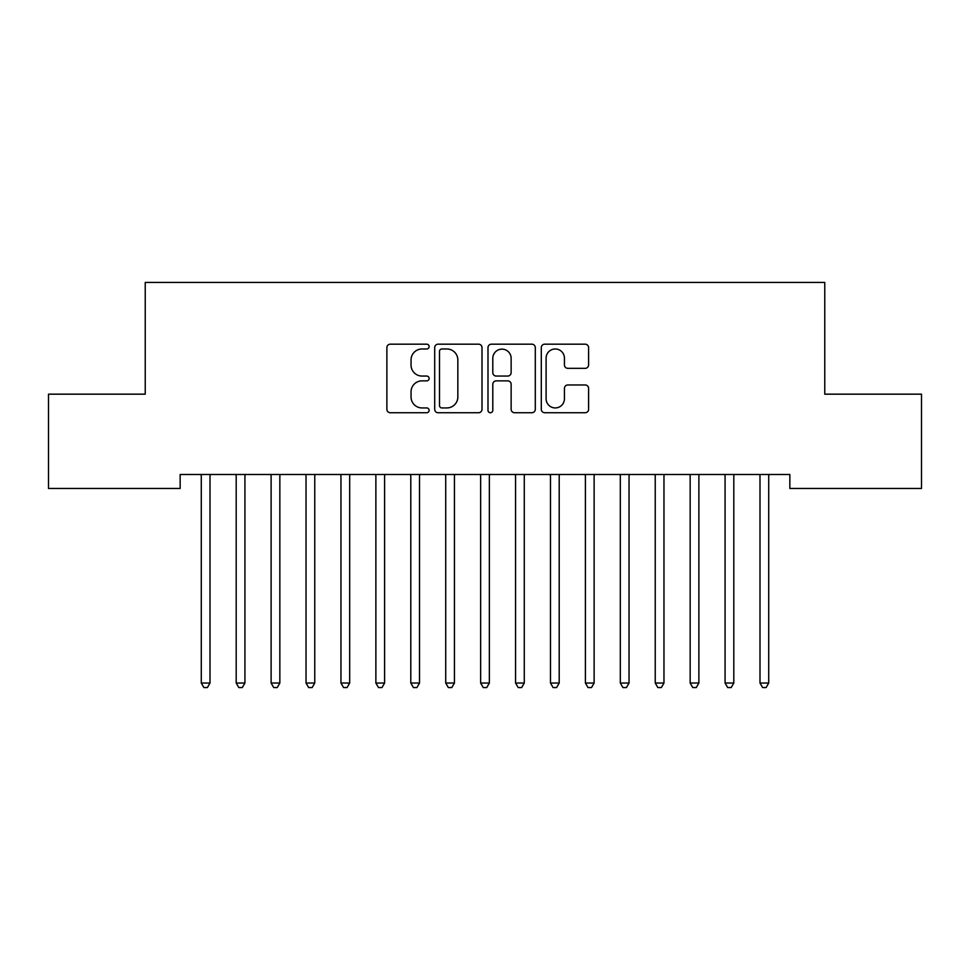 <?xml version="1.0" encoding="UTF-8"?>
<svg xmlns="http://www.w3.org/2000/svg" width="970" height="970" viewBox="0 0 970 970"><rect width="100%" height="100%" fill="white"/><g stroke="black" fill="none" stroke-linecap="round" stroke-linejoin="round"><path stroke-width="1.45" d="M429.128 346.581A2.401 2.401 0 0 0 426.727 344.18L390.316 344.18A3.431 3.431 0 0 0 386.884 347.612L386.884 409.304A3.431 3.431 0 0 0 390.316 412.735L426.727 412.735A2.401 2.401 0 0 0 429.128 410.334A2.401 2.401 0 0 0 426.727 407.933L422.023 407.933A10.973 10.973 0 0 1 411.05 396.972L411.05 391.832A10.973 10.973 0 0 1 422.023 380.858L426.727 380.858A2.401 2.401 0 0 0 429.128 378.458A2.401 2.401 0 0 0 426.727 376.057L422.023 376.057A10.973 10.973 0 0 1 411.05 365.096L411.05 359.955A10.973 10.973 0 0 1 422.023 348.982L426.727 348.982A2.401 2.401 0 0 0 429.128 346.581M585.177 368.345A3.431 3.431 0 0 0 588.596 364.914L588.596 347.612A3.431 3.431 0 0 0 585.177 344.18L544.728 344.18A3.431 3.431 0 0 0 541.296 347.612L541.296 409.304A3.431 3.431 0 0 0 544.728 412.735L585.177 412.735A3.431 3.431 0 0 0 588.596 409.304L588.596 388.4A3.431 3.431 0 0 0 585.177 384.969L567.862 384.969A3.431 3.431 0 0 0 564.431 388.4L564.431 398.767A9.166 9.166 0 0 1 555.264 407.933A9.166 9.166 0 0 1 546.098 398.767L546.098 358.148A9.166 9.166 0 0 1 555.264 348.982A9.166 9.166 0 0 1 564.431 358.148L564.431 364.914A3.431 3.431 0 0 0 567.862 368.345L585.177 368.345M789.847 474.488L180.153 474.488L180.153 488.456L48.5 488.456L48.5 394.172L145.233 394.172L145.233 282.428L824.767 282.428L824.767 394.172L921.5 394.172L921.5 488.456L789.847 488.456L789.847 474.488M482.005 347.612A3.431 3.431 0 0 0 478.574 344.18L438.125 344.18A3.431 3.431 0 0 0 434.705 347.612L434.705 409.304A3.431 3.431 0 0 0 438.125 412.735L478.574 412.735A3.431 3.431 0 0 0 482.005 409.304L482.005 347.612M491.426 344.18L531.875 344.18A3.431 3.431 0 0 1 535.294 347.612L535.294 409.304A3.431 3.431 0 0 1 531.875 412.735L514.561 412.735A3.431 3.431 0 0 1 511.141 409.304L511.141 384.29A3.431 3.431 0 0 0 507.71 380.858L496.228 380.858A3.431 3.431 0 0 0 492.796 384.29L492.796 410.334A2.401 2.401 0 0 1 490.396 412.735A2.401 2.401 0 0 1 487.995 410.334L487.995 347.612A3.431 3.431 0 0 1 491.426 344.18M441.896 348.982A2.401 2.401 0 0 0 439.495 351.382L439.495 405.533A2.401 2.401 0 0 0 441.896 407.933L446.867 407.933A10.973 10.973 0 0 0 457.84 396.972L457.84 359.955A10.973 10.973 0 0 0 446.867 348.982L441.896 348.982M511.141 358.318A9.166 9.166 0 0 0 501.963 349.151A9.166 9.166 0 0 0 492.796 358.318L492.796 372.638A3.431 3.431 0 0 0 496.228 376.057L507.71 376.057A3.431 3.431 0 0 0 511.141 372.638L511.141 358.318M200.814 474.488L201.02 474.997A3.492 3.492 0 0 1 201.275 476.306L201.275 683.025L210.005 683.025L210.005 476.306A3.492 3.492 0 0 1 210.26 474.997L210.466 474.488M210.005 683.025L207.386 687.572L203.894 687.572L201.275 683.025M235.734 474.488L235.94 474.997A3.492 3.492 0 0 1 236.195 476.306L236.195 683.025L244.925 683.025L244.925 476.306A3.492 3.492 0 0 1 245.18 474.997L245.386 474.488M244.925 683.025L242.306 687.572L238.814 687.572L236.195 683.025M270.654 474.488L270.86 474.997A3.492 3.492 0 0 1 271.115 476.306L271.115 683.025L279.845 683.025L279.845 476.306A3.492 3.492 0 0 1 280.1 474.997L280.306 474.488M279.845 683.025L277.226 687.572L273.734 687.572L271.115 683.025M305.574 474.488L305.78 474.997A3.492 3.492 0 0 1 306.035 476.306L306.035 683.025L314.765 683.025L314.765 476.306A3.492 3.492 0 0 1 315.02 474.997L315.226 474.488M314.765 683.025L312.146 687.572L308.654 687.572L306.035 683.025M340.494 474.488L340.7 474.997A3.492 3.492 0 0 1 340.955 476.306L340.955 683.025L349.685 683.025L349.685 476.306A3.492 3.492 0 0 1 349.94 474.997L350.146 474.488M349.685 683.025L347.066 687.572L343.574 687.572L340.955 683.025M375.414 474.488L375.62 474.997A3.492 3.492 0 0 1 375.875 476.306L375.875 683.025L384.605 683.025L384.605 476.306A3.492 3.492 0 0 1 384.86 474.997L385.066 474.488M384.605 683.025L381.986 687.572L378.494 687.572L375.875 683.025M410.334 474.488L410.54 474.997A3.492 3.492 0 0 1 410.795 476.306L410.795 683.025L419.525 683.025L419.525 476.306A3.492 3.492 0 0 1 419.78 474.997L419.986 474.488M419.525 683.025L416.906 687.572L413.414 687.572L410.795 683.025M445.254 474.488L445.46 474.997A3.492 3.492 0 0 1 445.715 476.306L445.715 683.025L454.445 683.025L454.445 476.306A3.492 3.492 0 0 1 454.7 474.997L454.906 474.488M454.445 683.025L451.826 687.572L448.334 687.572L445.715 683.025M480.174 474.488L480.38 474.997A3.492 3.492 0 0 1 480.635 476.306L480.635 683.025L489.365 683.025L489.365 476.306A3.492 3.492 0 0 1 489.62 474.997L489.826 474.488M489.365 683.025L486.746 687.572L483.254 687.572L480.635 683.025M515.094 474.488L515.3 474.997A3.492 3.492 0 0 1 515.555 476.306L515.555 683.025L524.285 683.025L524.285 476.306A3.492 3.492 0 0 1 524.54 474.997L524.746 474.488M524.285 683.025L521.666 687.572L518.174 687.572L515.555 683.025M550.014 474.488L550.22 474.997A3.492 3.492 0 0 1 550.475 476.306L550.475 683.025L559.205 683.025L559.205 476.306A3.492 3.492 0 0 1 559.46 474.997L559.666 474.488M559.205 683.025L556.586 687.572L553.094 687.572L550.475 683.025M584.934 474.488L585.14 474.997A3.492 3.492 0 0 1 585.395 476.306L585.395 683.025L594.125 683.025L594.125 476.306A3.492 3.492 0 0 1 594.38 474.997L594.586 474.488M594.125 683.025L591.506 687.572L588.014 687.572L585.395 683.025M619.854 474.488L620.06 474.997A3.492 3.492 0 0 1 620.315 476.306L620.315 683.025L629.045 683.025L629.045 476.306A3.492 3.492 0 0 1 629.3 474.997L629.506 474.488M629.045 683.025L626.426 687.572L622.934 687.572L620.315 683.025M654.774 474.488L654.98 474.997A3.492 3.492 0 0 1 655.235 476.306L655.235 683.025L663.965 683.025L663.965 476.306A3.492 3.492 0 0 1 664.22 474.997L664.426 474.488M663.965 683.025L661.346 687.572L657.854 687.572L655.235 683.025M689.694 474.488L689.9 474.997A3.492 3.492 0 0 1 690.155 476.306L690.155 683.025L698.885 683.025L698.885 476.306A3.492 3.492 0 0 1 699.14 474.997L699.346 474.488M698.885 683.025L696.266 687.572L692.774 687.572L690.155 683.025M724.614 474.488L724.82 474.997A3.492 3.492 0 0 1 725.075 476.306L725.075 683.025L733.805 683.025L733.805 476.306A3.492 3.492 0 0 1 734.06 474.997L734.266 474.488M733.805 683.025L731.186 687.572L727.694 687.572L725.075 683.025M759.534 474.488L759.74 474.997A3.492 3.492 0 0 1 759.995 476.306L759.995 683.025L768.725 683.025L768.725 476.306A3.492 3.492 0 0 1 768.98 474.997L769.186 474.488M768.725 683.025L766.106 687.572L762.614 687.572L759.995 683.025"/></g></svg>
